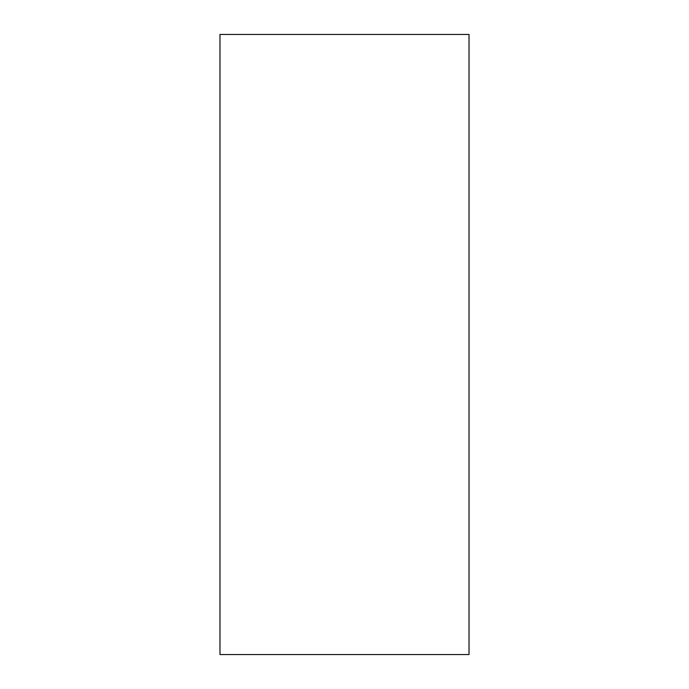 <?xml version="1.0" encoding="UTF-8"?>
<svg xmlns="http://www.w3.org/2000/svg" width="689" height="689" viewBox="0 0 689 689"><rect width="100%" height="100%" fill="white"/><g stroke="black" fill="none" stroke-linecap="round" stroke-linejoin="round"><path stroke-width="1.03" d="M469.02 34.45L469.02 654.55L219.98 654.55L219.98 34.45L469.02 34.45"/></g></svg>
